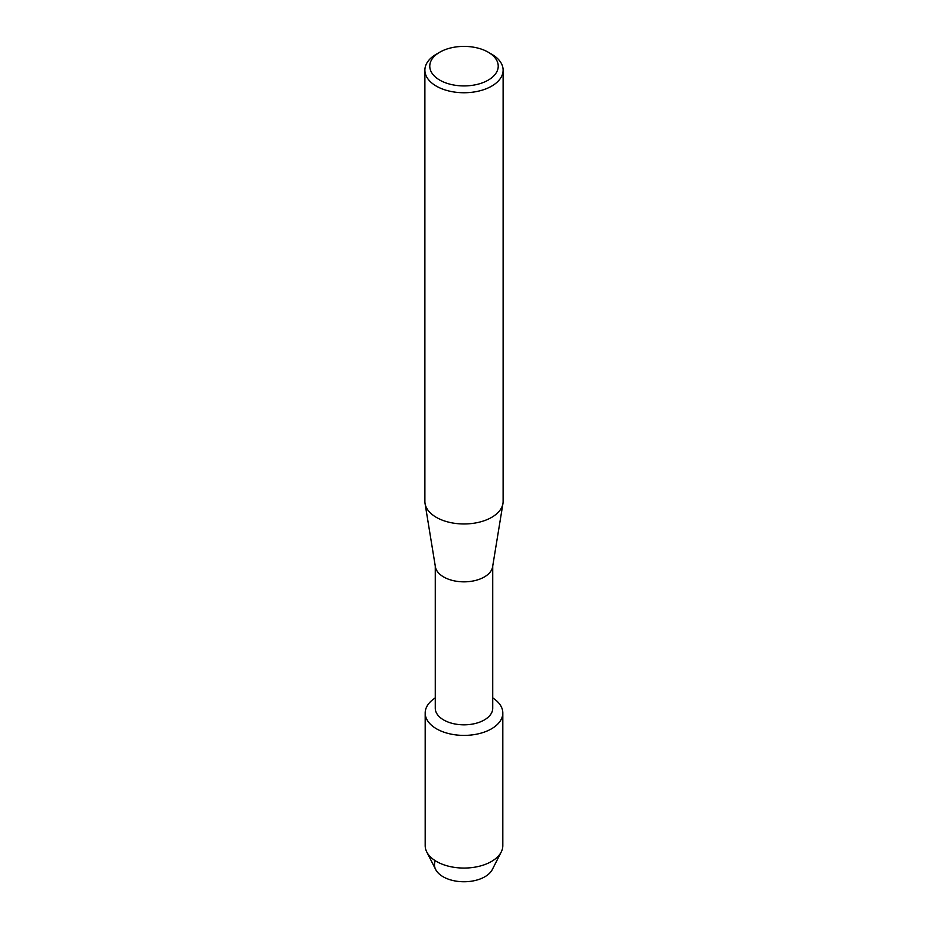 <?xml version="1.0" encoding="UTF-8"?>
<svg xmlns="http://www.w3.org/2000/svg" width="928" height="928" viewBox="0 0 928 928"><rect width="100%" height="100%" fill="white"/><g stroke="black" fill="none" stroke-linecap="round" stroke-linejoin="round"><path stroke-width="1.39" d="M502.814 712.994A38.814 22.411 180 0 1 491.446 728.84A38.814 22.411 180 0 0 492.733 697.926A38.814 22.411 180 0 1 502.814 712.994L502.814 845.652A38.814 22.411 180 0 1 501.248 851.95L492.327 869.513A29.522 17.04 180 0 1 484.88 876.763A29.522 17.04 180 0 1 449.57 879.582A29.522 17.04 180 0 1 435.29 860.732M492.733 566.034L492.733 708.238A28.733 16.588 180 0 1 484.312 719.966A28.733 16.588 180 0 1 453.003 723.562A28.733 16.588 180 0 1 435.267 708.238L435.267 566.034M491.446 728.84A38.814 22.411 180 0 1 437.216 729.211A38.814 22.411 180 0 1 435.267 697.926A38.814 22.411 180 0 0 425.186 712.994A38.814 22.411 180 0 0 449.14 733.688A38.814 22.411 180 0 0 491.446 728.84M488.209 52.188L491.666 54.184A39.115 22.585 180 0 1 503.115 70.157L503.115 501.375A39.115 22.585 180 0 1 502.953 503.498L492.606 566.811A28.733 16.588 180 0 1 484.312 576.984A28.733 16.588 180 0 1 454.268 580.858A28.733 16.588 180 0 1 435.394 566.811L425.047 503.498A39.115 22.585 180 0 1 424.885 501.375L424.885 70.157A39.115 22.585 180 0 1 436.334 54.184L439.791 52.188A34.232 19.766 180 0 1 488.209 52.188A34.232 19.766 180 0 1 488.209 80.133A34.232 19.766 180 0 1 439.791 80.133A34.232 19.766 180 0 1 439.791 52.188L436.334 54.184M502.953 503.498A39.115 22.585 180 0 1 491.666 517.348A39.115 22.585 180 0 1 450.741 522.626A39.115 22.585 180 0 1 425.047 503.498M503.115 70.157A39.115 22.585 180 0 1 491.666 86.13A39.115 22.585 180 0 1 449.024 91.025A39.115 22.585 180 0 1 424.885 70.157M501.248 851.95A38.814 22.411 180 0 1 491.446 861.497A38.814 22.411 180 0 1 426.752 851.95A38.814 22.411 180 0 1 425.186 845.652L425.186 712.994M484.88 876.763A29.522 17.04 180 0 1 435.673 869.513L426.752 851.95"/></g></svg>
